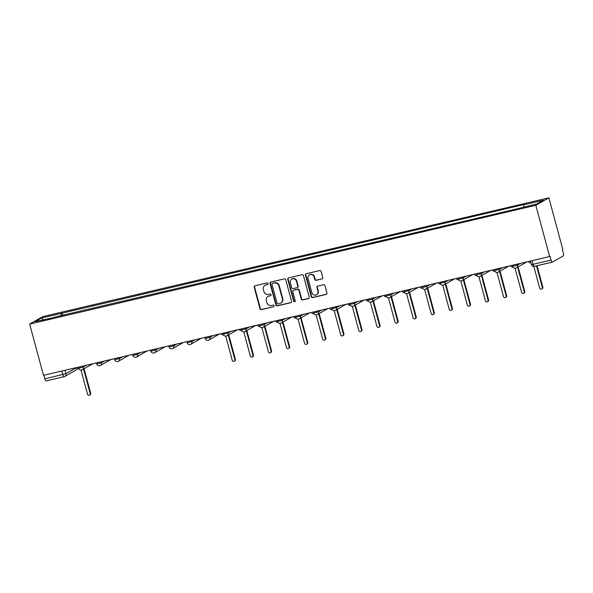 <?xml version="1.0" encoding="UTF-8"?>
<svg xmlns="http://www.w3.org/2000/svg" width="593" height="593" viewBox="0 0 593 593"><rect width="100%" height="100%" fill="white"/><g stroke="black" fill="none" stroke-linecap="round" stroke-linejoin="round"><path stroke-width="0.89" d="M268.11 283.565A0.867 0.815 -119.7 0 0 267.087 282.92L254.997 285.759A1.238 1.164 -119.7 0 0 254.182 287.22L259.971 308.679A1.238 1.164 -119.7 0 0 261.431 309.605L273.521 306.766A0.867 0.815 -119.7 0 0 274.092 305.743A0.867 0.815 -119.7 0 0 273.069 305.099L271.505 305.462A3.966 3.721 -119.7 0 1 266.835 302.504L266.353 300.71A3.966 3.721 -119.7 0 1 268.963 296.04L270.527 295.677A0.867 0.815 -119.7 0 0 271.105 294.654A0.867 0.815 -119.7 0 0 270.082 294.009L268.518 294.373A3.966 3.721 -119.7 0 1 263.841 291.415L263.359 289.629A3.966 3.721 -119.7 0 1 265.975 284.959L267.539 284.588A0.867 0.815 -119.7 0 0 268.11 283.565M321.962 278.977A1.238 1.164 -119.7 0 0 322.777 277.524L321.154 271.498A1.238 1.164 -119.7 0 0 319.694 270.571L306.262 273.729A1.238 1.164 -119.7 0 0 305.447 275.182L311.236 296.648A1.238 1.164 -119.7 0 0 312.696 297.575L326.128 294.417A1.238 1.164 -119.7 0 0 326.943 292.957L324.979 285.685A1.238 1.164 -119.7 0 0 323.519 284.766L317.774 286.108A1.238 1.164 -119.7 0 0 316.959 287.568L317.93 291.178A3.321 3.113 -119.7 0 1 316.529 294.773A3.321 3.113 -119.7 0 1 311.844 292.608L308.026 278.48A3.321 3.113 -119.7 0 1 309.427 274.878A3.321 3.113 -119.7 0 1 314.12 277.05L314.75 279.407A1.238 1.164 -119.7 0 0 316.21 280.326L322.34 278.762A1.238 1.164 -119.7 0 0 322.429 278.74M535.82 205.282L549.652 256.539L43.482 375.325L29.65 324.067L535.82 205.282L548.881 197.832L42.711 316.618L29.65 324.067M285.759 279.807A1.238 1.164 -119.7 0 0 284.299 278.88L270.875 282.031A1.238 1.164 -119.7 0 0 270.052 283.491L275.849 304.95A1.238 1.164 -119.7 0 0 277.309 305.877L290.733 302.726A1.238 1.164 -119.7 0 0 291.548 301.266L285.759 279.807M288.569 277.88L301.993 274.729A1.238 1.164 -119.7 0 1 303.453 275.649L309.249 297.115A1.238 1.164 -119.7 0 1 308.427 298.575L302.682 299.925A1.238 1.164 -119.7 0 1 301.222 298.998L298.872 290.296A1.238 1.164 -119.7 0 0 297.412 289.369L293.602 290.259A1.238 1.164 -119.7 0 0 292.786 291.719L295.232 300.784A0.867 0.815 -119.7 0 1 294.862 301.726A0.867 0.815 -119.7 0 1 293.639 301.155L287.753 279.34A1.238 1.164 -119.7 0 1 288.569 277.88M549.652 256.539L550.03 256.317L551.045 260.082A2.528 0.845 76.8 0 0 552.387 262.113A2.528 0.845 76.8 0 0 552.468 262.084L563.246 255.939A2.528 0.845 76.8 0 0 563.35 253.078L562.334 249.312L562.713 249.09L548.881 197.832M64.103 376.688L46.298 380.869A2.528 0.845 -103.2 0 1 46.217 380.899A2.528 0.845 -103.2 0 1 44.875 378.875L65.927 373.679L76.415 367.697M43.897 375.228L44.875 378.875M54.964 317.307L35.298 321.621L41.703 317.974L61.175 313.408L61.086 315.869M523.678 207.009L523.752 204.844L524.649 204.34L61.175 313.408M523.752 204.844L543.232 200.278L536.835 203.925L516.466 209.003L54.778 317.055M62.769 315.476L62.072 312.896M41.703 317.974L43.371 319.731M267.539 284.588L266.353 284.736A3.966 3.721 -119.7 0 0 265.419 285.107L265.041 285.322M268.029 296.411L268.414 296.196A3.966 3.721 -119.7 0 1 269.348 295.825L270.527 295.677M254.908 285.782A1.238 1.164 -119.7 0 0 254.56 286.997L260.349 308.456A1.238 1.164 -119.7 0 0 261.809 309.383L273.521 306.766M270.779 282.053A1.238 1.164 -119.7 0 0 270.438 283.276L276.227 304.735A1.238 1.164 -119.7 0 0 277.687 305.662L291.119 302.512A1.238 1.164 -119.7 0 0 291.207 302.482M272.572 283.41A0.867 0.815 -119.7 0 0 272.002 284.425L277.087 303.268A0.867 0.815 -119.7 0 0 278.11 303.912L279.755 303.527A3.966 3.721 -119.7 0 0 282.372 298.857L278.895 285.982A3.966 3.721 -119.7 0 0 274.225 283.017L272.958 283.187A0.867 0.815 -119.7 0 0 272.75 283.269L272.372 283.484M280.697 303.156L281.075 302.941A3.966 3.721 -119.7 0 0 282.75 298.642L282.372 298.857M272.958 283.187L274.603 282.802A3.966 3.721 -119.7 0 1 279.273 285.759L282.75 298.642M293.313 290.377L293.691 290.162A1.238 1.164 -119.7 0 1 293.987 290.044L297.797 289.147A1.238 1.164 -119.7 0 1 299.257 290.073L301.607 298.776A1.238 1.164 -119.7 0 0 303.06 299.702L308.812 298.353A1.238 1.164 -119.7 0 0 308.901 298.331M288.48 277.902A1.238 1.164 -119.7 0 0 288.131 279.118L294.017 300.94A0.867 0.815 -119.7 0 0 295.04 301.585M296.441 281.26A3.321 3.113 -119.7 0 0 291.749 279.095A3.321 3.113 -119.7 0 0 290.348 282.691L291.689 287.664A1.238 1.164 -119.7 0 0 293.15 288.591L296.967 287.701A1.238 1.164 -119.7 0 0 297.782 286.241L296.441 281.26L296.819 281.045A3.321 3.113 -119.7 0 0 292.134 278.873L291.749 279.095M297.256 287.583L297.642 287.368A1.238 1.164 -119.7 0 0 298.16 286.019L297.782 286.241M296.819 281.045L298.16 286.019M309.427 274.878L309.813 274.663A3.321 3.113 -119.7 0 1 314.498 276.835L315.135 279.184A1.238 1.164 -119.7 0 0 316.595 280.111L322.34 278.762M316.529 294.773L316.907 294.558A3.321 3.113 -119.7 0 0 318.308 290.963L317.93 291.178M317.685 286.137A1.238 1.164 -119.7 0 0 317.337 287.353L318.308 290.963M306.173 273.751A1.238 1.164 -119.7 0 0 305.825 274.967L311.621 296.426A1.238 1.164 -119.7 0 0 313.074 297.352L326.506 294.202A1.238 1.164 -119.7 0 0 326.595 294.18M76.364 367.608A2.528 2.372 -119.7 0 0 78.913 368.913M81.011 370.076L87.527 394.219A1.453 1.364 -119.7 0 0 89.58 395.168A1.453 1.364 -119.7 0 0 90.195 393.589L83.561 369.016M84.058 368.735L90.692 393.307A1.453 1.364 60.3 0 1 90.077 394.886L89.58 395.168M221.048 333.651A2.528 2.372 -119.7 0 0 223.598 334.956M225.703 336.12L232.211 360.262A1.453 1.364 -119.7 0 0 234.265 361.211A1.453 1.364 -119.7 0 0 234.88 359.64L228.253 335.06M228.75 334.778L235.377 359.351A1.453 1.364 60.3 0 1 234.761 360.929L234.265 361.211M239.135 329.411A2.528 2.372 -119.7 0 0 241.685 330.716M243.79 331.88L250.298 356.015A1.453 1.364 -119.7 0 0 252.351 356.964A1.453 1.364 -119.7 0 0 252.966 355.392L246.34 330.82M246.829 330.538L253.463 355.111A1.453 1.364 60.3 0 1 252.848 356.682L252.351 356.964M257.221 325.164A2.528 2.372 -119.7 0 0 259.771 326.469M261.876 327.632L268.384 351.775A1.453 1.364 -119.7 0 0 270.438 352.724A1.453 1.364 -119.7 0 0 271.053 351.145L264.426 326.573M264.915 326.291L271.55 350.863A1.453 1.364 60.3 0 1 270.934 352.442L270.438 352.724M275.308 320.917A2.528 2.372 -119.7 0 0 277.858 322.229M279.955 323.385L286.471 347.528A1.453 1.364 -119.7 0 0 288.524 348.476A1.453 1.364 -119.7 0 0 289.139 346.905L282.505 322.333M283.002 322.051L289.636 346.623A1.453 1.364 60.3 0 1 289.021 348.195L288.524 348.476M293.394 316.677A2.528 2.372 -119.7 0 0 295.944 317.981M298.042 319.145L304.557 343.288A1.453 1.364 -119.7 0 0 306.611 344.236A1.453 1.364 -119.7 0 0 307.226 342.658L300.592 318.085M301.088 317.804L307.723 342.376A1.453 1.364 60.3 0 1 307.107 343.955L306.611 344.236M311.481 312.429A2.528 2.372 -119.7 0 0 314.031 313.741M316.128 314.898L322.644 339.04A1.453 1.364 -119.7 0 0 324.697 339.989A1.453 1.364 -119.7 0 0 325.312 338.418L318.678 313.838M319.175 313.556L325.809 338.136A1.453 1.364 60.3 0 1 325.194 339.707L324.697 339.989M329.567 308.19A2.528 2.372 -119.7 0 0 332.117 309.494M334.215 310.658L340.73 334.793A1.453 1.364 -119.7 0 0 342.784 335.749A1.453 1.364 -119.7 0 0 343.399 334.17L336.765 309.598M337.261 309.316L343.888 333.889A1.453 1.364 60.3 0 1 343.28 335.46L342.784 335.749M347.654 303.942A2.528 2.372 -119.7 0 0 350.204 305.247M352.301 306.411L358.817 330.553A1.453 1.364 -119.7 0 0 360.87 331.502A1.453 1.364 -119.7 0 0 361.485 329.923L354.851 305.351M355.348 305.069L361.975 329.641A1.453 1.364 60.3 0 1 361.367 331.22L360.87 331.502M365.74 299.695A2.528 2.372 -119.7 0 0 368.283 301.007M370.388 302.163L376.903 326.306A1.453 1.364 -119.7 0 0 378.957 327.254A1.453 1.364 -119.7 0 0 379.564 325.683L372.938 301.111M373.434 300.829L380.061 325.401A1.453 1.364 60.3 0 1 379.446 326.973L378.957 327.254M383.827 295.455A2.528 2.372 -119.7 0 0 386.369 296.759M388.474 297.923L394.99 322.066A1.453 1.364 -119.7 0 0 397.043 323.015A1.453 1.364 -119.7 0 0 397.651 321.436L391.024 296.863M391.521 296.582L398.148 321.154A1.453 1.364 60.3 0 1 397.532 322.733L397.043 323.015M401.913 291.207A2.528 2.372 -119.7 0 0 404.456 292.519M406.561 293.676L413.076 317.818A1.453 1.364 -119.7 0 0 415.122 318.767A1.453 1.364 -119.7 0 0 415.737 317.196L409.111 292.623M409.607 292.334L416.234 316.914A1.453 1.364 60.3 0 1 415.619 318.485L415.122 318.767M419.992 286.968A2.528 2.372 -119.7 0 0 422.542 288.272M424.647 289.436L431.155 313.571A1.453 1.364 -119.7 0 0 433.209 314.527A1.453 1.364 -119.7 0 0 433.824 312.948L427.197 288.376M427.686 288.094L434.321 312.667A1.453 1.364 60.3 0 1 433.705 314.238L433.209 314.527M438.079 282.72A2.528 2.372 -119.7 0 0 440.629 284.025M442.734 285.189L449.242 309.331A1.453 1.364 -119.7 0 0 451.295 310.28A1.453 1.364 -119.7 0 0 451.91 308.701L445.284 284.129M445.773 283.847L452.407 308.419A1.453 1.364 60.3 0 1 451.792 309.998L451.295 310.28M456.165 278.473A2.528 2.372 -119.7 0 0 458.715 279.785M460.813 280.941L467.328 305.084A1.453 1.364 -119.7 0 0 469.382 306.032A1.453 1.364 -119.7 0 0 469.997 304.461L463.37 279.889M463.859 279.607L470.494 304.179A1.453 1.364 60.3 0 1 469.878 305.751L469.382 306.032M474.252 274.233A2.528 2.372 -119.7 0 0 476.802 275.537M478.899 276.701L485.415 300.844A1.453 1.364 -119.7 0 0 487.468 301.793A1.453 1.364 -119.7 0 0 488.083 300.214L481.449 275.641M481.946 275.36L488.58 299.932A1.453 1.364 60.3 0 1 487.965 301.511L487.468 301.793M492.338 269.985A2.528 2.372 -119.7 0 0 494.888 271.298M496.986 272.454L503.501 296.596A1.453 1.364 -119.7 0 0 505.555 297.545A1.453 1.364 -119.7 0 0 506.17 295.974L499.536 271.401M500.032 271.112L506.667 295.692A1.453 1.364 60.3 0 1 506.051 297.263L505.555 297.545M510.425 265.746A2.528 2.372 -119.7 0 0 512.975 267.05M515.072 268.214L521.588 292.349A1.453 1.364 -119.7 0 0 523.641 293.305A1.453 1.364 -119.7 0 0 524.256 291.726L517.622 267.154M518.119 266.872L524.753 291.445A1.453 1.364 60.3 0 1 524.138 293.016L523.641 293.305M528.511 261.498A2.528 2.372 -119.7 0 0 530.943 262.818M533.819 266.398L539.674 288.109A1.453 1.364 -119.7 0 0 541.728 289.058A1.453 1.364 -119.7 0 0 542.343 287.479L536.502 265.842M537.036 265.716L542.832 287.197A1.453 1.364 60.3 0 1 542.224 288.776L541.728 289.058M552.305 262.121L534.493 266.301A2.528 0.845 -103.2 0 1 534.419 266.331A2.528 0.845 -103.2 0 1 533.077 264.3L551.045 260.082M65.008 370.277L65.927 373.679A2.528 2.372 -119.7 0 1 64.266 376.651A2.528 0.845 -103.2 0 1 64.185 376.681A2.528 0.845 -103.2 0 1 62.851 374.657L61.865 371.01M517.155 264.167L517.415 265.138L520.513 263.374M499.069 268.407L499.328 269.385L502.427 267.621M480.982 272.654L481.249 273.625L484.34 271.861M462.896 276.894L463.163 277.872L466.254 276.108M444.809 281.141L445.076 282.12L448.167 280.356M426.723 285.389L426.99 286.36L430.081 284.596M408.636 289.629L408.903 290.607L412.002 288.843M390.557 293.876L390.817 294.847L393.915 293.083M372.471 298.116L372.73 299.094L375.829 297.33M354.384 302.363L354.644 303.342L357.742 301.578M336.298 306.611L336.557 307.582L339.656 305.818M318.211 310.851L318.471 311.829L321.569 310.065M300.125 315.098L300.384 316.069L303.483 314.305M282.038 319.338L282.305 320.316L285.396 318.552M263.952 323.585L264.219 324.564L267.31 322.8M245.865 327.833L246.132 328.804L249.223 327.039M227.779 332.073L228.046 333.051L231.137 331.287M209.692 336.32L209.959 337.291L213.057 335.527M191.613 340.56L191.873 341.538L194.971 339.774M173.527 344.807L173.786 345.786L176.884 344.022M155.44 349.055L155.7 350.026L158.798 348.261M137.354 353.295L137.613 354.273L140.711 352.509M119.267 357.542L119.527 358.513L122.625 356.749M101.181 361.782L101.447 362.76L104.538 360.996M83.094 366.029L83.361 367.008L86.452 365.244M78.313 367.149L78.602 368.209L83.361 367.008A2.528 2.372 60.3 0 1 81.693 369.98M96.4 362.909L96.689 363.961L101.447 362.76A2.528 2.372 60.3 0 1 99.78 365.733M114.486 358.661L114.768 359.721L119.527 358.513A2.528 2.372 60.3 0 1 117.866 361.493M132.573 354.414L132.854 355.474L137.613 354.273A2.528 2.372 60.3 0 1 135.953 357.245M150.659 350.174L150.941 351.226L155.7 350.026A2.528 2.372 60.3 0 1 154.039 352.998M168.746 345.927L169.027 346.987L173.786 345.786A2.528 2.372 60.3 0 1 172.126 348.758M186.832 341.687L187.114 342.739L191.873 341.538A2.528 2.372 60.3 0 1 190.212 344.511M204.919 337.439L205.2 338.499L209.959 337.291A2.528 2.372 60.3 0 1 208.299 340.271M222.998 333.192L223.287 334.252L228.046 333.051A2.528 2.372 60.3 0 1 226.378 336.023M241.084 328.952L241.373 330.004L246.132 328.804A2.528 2.372 60.3 0 1 244.464 331.776M259.171 324.705L259.46 325.765L264.219 324.564A2.528 2.372 60.3 0 1 262.551 327.536M277.257 320.465L277.546 321.517L282.305 320.316A2.528 2.372 60.3 0 1 280.637 323.289M295.344 316.217L295.633 317.277L300.384 316.069A2.528 2.372 60.3 0 1 298.724 319.049M313.43 311.977L313.712 313.03L318.471 311.829A2.528 2.372 60.3 0 1 316.81 314.801M331.517 307.73L331.798 308.783L336.557 307.582A2.528 2.372 60.3 0 1 334.897 310.554M349.603 303.483L349.885 304.543L354.644 303.342A2.528 2.372 60.3 0 1 352.983 306.314M367.69 299.243L367.971 300.295L372.73 299.094A2.528 2.372 60.3 0 1 371.07 302.067M385.776 294.995L386.058 296.055L390.817 294.847A2.528 2.372 60.3 0 1 389.156 297.827M403.863 290.755L404.144 291.808L408.903 290.607A2.528 2.372 60.3 0 1 407.243 293.579M421.942 286.508L422.231 287.561L426.99 286.36A2.528 2.372 60.3 0 1 425.322 289.332M440.028 282.261L440.317 283.321L445.076 282.12A2.528 2.372 60.3 0 1 443.408 285.092M458.115 278.021L458.404 279.073L463.163 277.872A2.528 2.372 60.3 0 1 461.495 280.845M476.201 273.773L476.49 274.833L481.249 273.625A2.528 2.372 60.3 0 1 479.581 276.605M494.288 269.533L494.577 270.586L499.328 269.385A2.528 2.372 60.3 0 1 497.668 272.357M512.374 265.286L512.656 266.339L517.415 265.138A2.528 2.372 60.3 0 1 515.754 268.11M532.091 260.661L533.077 264.3L531.402 264.53A2.528 2.528 0 0 0 534.419 266.331L552.387 262.113M76.905 368.283A2.528 2.528 0 0 1 75.637 370.277A2.528 2.372 -119.7 0 0 76.793 368.179M266.353 284.736L265.975 284.959M269.348 295.825L268.963 296.04M261.809 309.383L261.431 309.605M260.349 308.456L259.971 308.679M254.56 286.997L254.182 287.22M291.119 302.512L290.733 302.726M277.687 305.662L277.309 305.877M276.227 304.735L275.849 304.95M270.438 283.276L270.052 283.491M279.273 285.759L278.895 285.982M274.603 282.802L274.225 283.017M308.812 298.353L308.427 298.575M303.06 299.702L302.682 299.925M301.607 298.776L301.222 298.998M299.257 290.073L298.872 290.296M297.797 289.147L297.412 289.369M293.987 290.044L293.602 290.259M294.017 300.94L293.639 301.155M288.131 279.118L287.753 279.34M316.595 280.111L316.21 280.326M315.135 279.184L314.75 279.407M314.498 276.835L314.12 277.05M317.337 287.353L316.959 287.568M326.506 294.202L326.128 294.417M313.074 297.352L312.696 297.575M311.621 296.426L311.236 296.648M305.825 274.967L305.447 275.182M90.692 393.307L90.195 393.589M235.377 359.351L234.88 359.64M253.463 355.111L252.966 355.392M271.55 350.863L271.053 351.145M289.636 346.623L289.139 346.905M307.723 342.376L307.226 342.658M325.809 338.136L325.312 338.418M343.888 333.889L343.399 334.17M361.975 329.641L361.485 329.923M380.061 325.401L379.564 325.683M398.148 321.154L397.651 321.436M416.234 316.914L415.737 317.196M434.321 312.667L433.824 312.948M452.407 308.419L451.91 308.701M470.494 304.179L469.997 304.461M488.58 299.932L488.083 300.214M506.667 295.692L506.17 295.974M524.753 291.445L524.256 291.726M542.832 287.197L542.343 287.479M78.602 368.209A2.528 2.528 0 0 0 82.294 369.743L92.812 363.746M96.689 363.961A2.528 2.528 0 0 0 100.38 365.503L110.898 359.506M114.768 359.721A2.528 2.528 0 0 0 118.459 361.256L128.985 355.259M132.854 355.474A2.528 2.528 0 0 0 136.546 357.008L147.071 351.012M150.941 351.226A2.528 2.528 0 0 0 154.632 352.768L165.158 346.772M169.027 346.987A2.528 2.528 0 0 0 172.719 348.521L183.237 342.524M187.114 342.739A2.528 2.528 0 0 0 190.805 344.281L201.323 338.284M205.2 338.499A2.528 2.528 0 0 0 208.892 340.034L219.41 334.037M223.287 334.252A2.528 2.528 0 0 0 226.978 335.786L237.496 329.797M241.373 330.004A2.528 2.528 0 0 0 245.065 331.546L255.583 325.55M259.46 325.765A2.528 2.528 0 0 0 263.151 327.299L273.669 321.302M277.546 321.517A2.528 2.528 0 0 0 281.238 323.059L291.756 317.062M295.633 317.277A2.528 2.528 0 0 0 299.317 318.812L309.842 312.815M313.712 313.03A2.528 2.528 0 0 0 317.403 314.564L327.929 308.575M331.798 308.783A2.528 2.528 0 0 0 335.49 310.324L346.015 304.328M349.885 304.543A2.528 2.528 0 0 0 353.576 306.077L364.102 300.08M367.971 300.295A2.528 2.528 0 0 0 371.663 301.837L382.181 295.84M386.058 296.055A2.528 2.528 0 0 0 389.749 297.59L400.268 291.593M404.144 291.808A2.528 2.528 0 0 0 407.836 293.342L418.354 287.353M422.231 287.561A2.528 2.528 0 0 0 425.922 289.102L436.441 283.106M440.317 283.321A2.528 2.528 0 0 0 444.009 284.855L454.527 278.858M458.404 279.073A2.528 2.528 0 0 0 462.095 280.615L472.614 274.618M476.49 274.833A2.528 2.528 0 0 0 480.182 276.368L490.7 270.371M494.577 270.586A2.528 2.528 0 0 0 498.261 272.12L508.787 266.131M512.656 266.339A2.528 2.528 0 0 0 516.347 267.88L526.873 261.884M530.461 261.039L531.402 264.53M75.637 370.277L64.859 376.422A2.528 2.528 0 0 1 64.185 376.681L46.217 380.899"/></g></svg>

